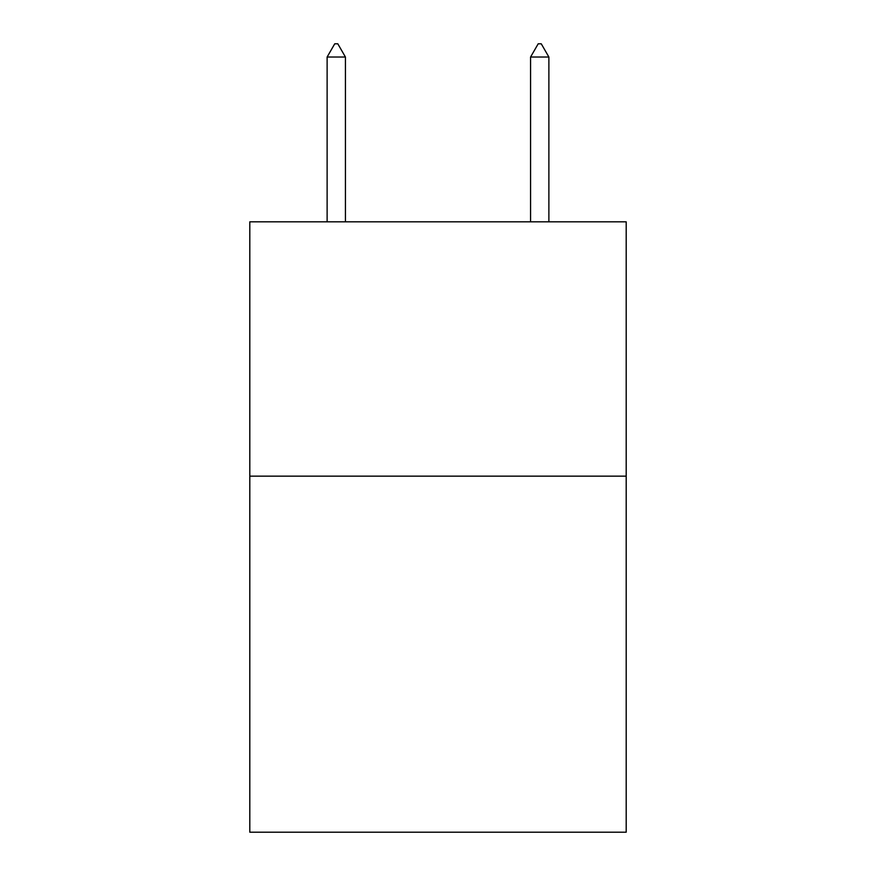 <?xml version="1.0" encoding="UTF-8"?>
<svg xmlns="http://www.w3.org/2000/svg" width="876" height="876" viewBox="0 0 876 876"><rect width="100%" height="100%" fill="white"/><g stroke="black" fill="none" stroke-linecap="round" stroke-linejoin="round"><path stroke-width="1.31" d="M626.198 476.15L626.198 832.2L249.802 832.2L249.802 221.825L626.198 221.825L626.198 476.15L249.802 476.15M345.429 57.028L337.797 43.8L334.741 43.8L327.12 57.028L345.429 57.028L345.429 221.825M327.12 57.028L327.12 221.825M538.203 43.8L541.259 43.8L548.88 57.028L530.571 57.028L538.203 43.8M548.88 221.825L548.88 57.028M530.571 221.825L530.571 57.028"/></g></svg>
